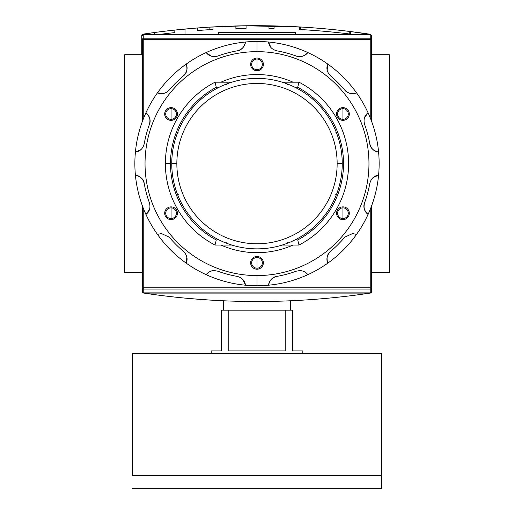 <?xml version="1.0" encoding="UTF-8"?>
<svg xmlns="http://www.w3.org/2000/svg" width="514" height="514" viewBox="0 0 514 514"><rect width="100%" height="100%" fill="white"/><g stroke="black" fill="none" stroke-linecap="round" stroke-linejoin="round"><path stroke-width="0.77" d="M389.316 54.709L371.506 54.709L389.316 54.709L389.316 272.523L371.506 272.523L389.316 272.523L389.316 54.709M142.494 54.709L124.684 54.709L124.684 272.523L124.684 54.709L142.494 54.709M142.494 272.523L124.684 272.523L142.494 272.523M218.578 34.136L218.578 32.318L295.421 32.318L295.421 34.136M371.506 287.814L370.234 287.814L370.234 292.877L143.766 292.877L143.766 287.814L370.234 287.814L370.234 289.041L143.766 289.041L143.766 287.814L142.494 287.814L143.766 287.814L143.766 209.397L143.766 287.814L371.506 287.814A1.272 1.227 180 0 1 370.234 289.041L143.766 289.041A1.272 1.227 180 0 1 142.494 287.814L142.494 206.12L142.494 292.016L142.841 292.781L143.843 293.096L142.841 292.781L142.494 292.016L142.494 287.814A1.272 1.227 0 0 0 143.766 289.041L143.766 292.877L142.494 291.56L143.766 292.877L370.234 292.877L370.234 289.041A1.272 1.227 -0 0 0 371.506 287.814L371.506 206.12L371.506 292.016L371.506 287.814L371.506 291.56L370.234 292.877L371.506 291.56L371.506 287.814L371.159 292.781L371.506 292.016M370.639 293.025L370.157 293.096C294.721 304.333 219.279 304.333 143.843 293.096C219.279 304.333 294.721 304.333 370.157 293.096L370.639 293.025M188.754 298.473L210.303 300.099L188.754 298.473M315.525 299.283L328.247 298.197L315.525 299.283M209.371 300.041L210.637 300.118M185.001 29.035L197.723 27.949L197.723 30.499A760.823 760.823 0 0 1 197.729 30.499A760.823 760.823 0 0 1 209.121 29.703L209.121 27.158L209.121 29.703L197.723 30.499A760.823 760.823 0 0 1 212.989 29.478L212.989 26.927A763.367 763.367 0 0 0 197.723 27.949L174.818 30.056L174.818 32.613A760.823 760.823 0 0 0 161.762 34.136A760.823 760.823 0 0 1 174.818 32.613A760.823 760.823 0 0 0 161.762 34.136A760.823 760.823 0 0 1 174.818 32.613A760.823 760.823 0 0 0 161.762 34.136A760.823 760.823 0 0 1 174.818 32.613A760.823 760.823 0 0 0 161.762 34.136A760.823 760.823 0 0 1 174.818 32.613A760.823 760.823 0 0 0 161.762 34.136A760.823 760.823 0 0 1 174.818 32.613L174.818 30.056L197.723 27.949L185.001 29.035L185.001 34.136L185.001 29.035L197.723 27.949L197.723 30.499L209.121 29.703L209.121 27.158L245.653 25.771L302.688 27.113L245.673 25.771L209.487 27.133M309.068 27.531L310.572 27.634L309.068 27.531M317.466 28.161L307.404 27.415M142.089 34.444L142.757 35.119L142.089 34.444L142.609 34.207L154.463 32.517L142.089 34.444L141.742 35.215L141.742 54.709L141.742 35.215L142.089 34.444L143.085 34.136C218.527 22.899 293.963 22.899 369.405 34.136C293.963 22.899 218.527 22.899 143.085 34.136L142.301 34.303M280.098 26.073L299.501 26.927L299.501 29.478A760.823 760.823 0 0 1 350.394 34.091L350.394 31.527L370.08 34.258M212.989 26.927L212.989 29.478A760.823 760.823 0 0 0 197.723 30.499A760.823 760.823 0 0 1 197.729 30.499A760.823 760.823 0 0 1 209.121 29.703L197.723 30.499A760.823 760.823 0 0 1 212.989 29.478L212.989 26.927L233.343 26.041A763.367 763.367 0 0 1 266.008 25.764A763.367 763.367 0 0 0 246.065 25.771A763.367 763.367 0 0 0 233.343 26.041L212.989 26.927A763.367 763.367 0 0 0 197.723 27.949L197.723 30.499L209.121 29.703L209.121 27.158L245.653 25.771L209.121 27.158M231.358 26.105L233.003 26.053M281.691 26.124L280.734 26.092M281.023 26.105L281.466 26.118M370.401 34.444L350.394 31.527A763.367 763.367 0 0 0 299.501 26.927L285.784 26.272M274.058 25.906A763.367 763.367 0 0 0 268.97 25.809A763.367 763.367 0 0 1 274.058 25.906A763.367 763.367 0 0 0 268.97 25.809L268.97 28.354A760.823 760.823 0 0 1 274.058 28.45L274.058 25.906M349.25 31.386L349.25 33.95L349.25 31.386A763.367 763.367 0 0 1 350.394 31.527A763.367 763.367 0 0 0 299.501 26.927A763.367 763.367 0 0 1 300.645 26.991L300.645 29.542L300.645 26.991L245.653 25.771A763.367 763.367 0 0 1 266.008 25.764M174.818 32.613L174.818 30.056A763.367 763.367 0 0 0 154.463 32.517A763.367 763.367 0 0 1 174.818 30.056A763.367 763.367 0 0 0 154.463 32.517A763.367 763.367 0 0 1 174.818 30.056A763.367 763.367 0 0 0 154.463 32.517A763.367 763.367 0 0 1 174.818 30.056A763.367 763.367 0 0 0 154.463 32.517L154.463 34.136L154.463 32.517A763.367 763.367 0 0 1 174.818 30.056A763.367 763.367 0 0 0 154.463 32.517L154.463 34.136M246.065 28.315L246.065 25.771A763.367 763.367 0 0 0 235.887 25.97L235.887 28.514A760.823 760.823 0 0 1 246.065 28.315L246.065 25.771L246.065 28.315A760.823 760.823 0 0 0 235.887 28.514L235.887 25.97L235.887 28.514A760.823 760.823 0 0 1 246.065 28.315M268.97 28.354L268.97 25.809L268.97 28.354A760.823 760.823 0 0 1 274.058 28.45M309.319 30.101L317.466 30.711L309.319 30.101M370.234 34.354L143.766 34.354L142.494 35.672L143.766 34.354L143.766 38.19A1.272 1.227 180 0 0 142.494 39.417L142.494 121.111L142.494 39.417A1.272 1.227 -0 0 1 143.766 38.19L370.234 38.19L370.234 34.354L371.506 35.672L371.506 121.111L371.506 39.417A1.272 1.227 180 0 0 370.234 38.19A1.272 1.227 0 0 1 371.506 39.417L371.506 35.672L370.234 34.354L143.766 34.354L143.766 117.828L143.766 38.19L370.234 38.19L370.234 39.417L142.494 39.417L370.234 39.417L370.234 34.354M171.76 163.613A85.24 85.24 0 0 1 257 78.372A85.24 85.24 0 0 1 342.24 163.613A85.24 85.24 0 0 1 257 248.86A85.24 85.24 0 0 1 171.76 163.613L176.848 163.613A80.152 80.152 0 0 1 257 83.461A80.152 80.152 0 0 1 337.152 163.613L342.24 163.613A85.24 85.24 0 0 0 257 78.372A85.24 85.24 0 0 0 171.76 163.613A85.24 85.24 0 0 0 257 248.86A85.24 85.24 0 0 0 342.24 163.613M226.218 242.582L226.7 243.289M297.715 87.277L294.933 87.277L297.715 87.277A86.513 86.513 0 0 1 297.715 239.954A86.513 86.513 0 0 0 297.715 87.277L298.968 82.189A91.601 91.601 0 0 1 298.968 245.043L282.225 245.043L298.968 245.043L297.715 239.954L294.933 239.954L297.715 239.954L298.968 245.043A91.601 91.601 0 0 0 298.968 82.189L297.715 87.277M170.487 163.613A86.513 86.513 0 0 1 216.285 87.277L219.067 87.277L216.285 87.277A86.513 86.513 0 0 0 216.285 239.954L219.067 239.954L216.285 239.954L215.032 245.043A91.601 91.601 0 0 1 215.032 82.189L231.775 82.189L215.032 82.189L216.285 87.277L215.032 82.189A91.601 91.601 0 0 0 215.032 245.043L216.285 239.954A86.513 86.513 0 0 1 170.487 163.613L165.399 163.613M282.225 82.189L298.968 82.189L282.225 82.189M231.775 245.043L215.032 245.043L231.775 245.043M287.731 84.926L287.3 83.936M336.676 133.319L335.693 132.882M335.693 194.343L336.676 193.913M287.3 243.289L287.731 242.306M177.324 193.913L178.307 194.343M178.307 132.882L177.324 133.319M226.7 83.936L226.218 84.649M290.481 310.18L290.481 300.793L290.481 310.18M223.519 310.18L223.519 300.793L223.519 310.18M302.804 350.895L302.804 353.439L302.804 350.895L292.627 350.895L292.627 310.18L285.79 310.18L292.627 310.18L292.627 350.895L302.804 350.895L292.627 350.895M285.79 310.18L285.79 350.895L228.21 350.895L228.21 310.18L285.79 310.18L285.79 350.895L228.21 350.895L228.21 310.18L221.373 310.18L285.79 310.18M221.373 310.18L221.373 350.895L211.196 350.895L211.196 353.439L211.196 350.895L221.373 350.895L221.373 310.18M381.684 475.579L381.684 488.3L132.316 488.3L381.684 488.3L381.684 353.439L132.316 353.439L381.684 353.439L381.684 475.579L132.316 475.579L132.316 353.439L132.316 475.579M171.059 108.653A5.346 5.346 0 0 0 165.714 113.999A5.346 5.346 0 0 0 171.059 119.338A5.346 5.346 0 0 0 176.398 113.999A5.346 5.346 0 0 0 171.059 108.653A5.346 5.346 0 0 0 165.714 113.999A5.346 5.346 0 0 0 171.059 119.338L171.059 120.36A6.361 6.361 0 0 0 177.42 113.999A6.361 6.361 0 0 0 171.059 107.632A6.361 6.361 0 0 0 164.698 113.999A6.361 6.361 0 0 0 171.059 120.36A6.361 6.361 0 0 1 164.698 113.999A6.361 6.361 0 0 1 171.059 107.632L171.059 119.338A5.346 5.346 0 0 0 176.398 113.999A5.346 5.346 0 0 0 171.059 108.653M237.153 50.841A114.506 114.506 0 0 0 217.807 56.026A114.506 114.506 0 0 1 237.153 50.841C242.113 49.472 244.895 46.53 245.493 42.02A122.139 122.139 0 0 1 307.835 274.675A122.139 122.139 0 0 1 268.507 285.212C269.105 280.702 271.887 277.759 276.847 276.384A114.506 114.506 0 0 0 296.192 271.206L299.681 270.589C303.176 270.743 305.894 272.105 307.835 274.675A122.139 122.139 0 0 0 327.765 263.168C326.03 258.96 326.968 255.021 330.579 251.352A114.506 114.506 0 0 0 344.74 237.192L352.54 233.555L356.549 234.378A122.139 122.139 0 0 0 368.056 214.447C364.452 211.672 363.295 207.791 364.587 202.812A114.506 114.506 0 0 0 369.772 183.466C371.134 178.519 374.07 175.737 378.593 175.12A122.139 122.139 0 0 0 378.593 152.105C374.089 151.508 371.147 148.726 369.772 143.766A114.506 114.506 0 0 0 364.587 124.42C363.289 119.454 364.445 115.573 368.056 112.784A122.139 122.139 0 0 0 356.549 92.854C352.347 94.589 348.408 93.651 344.74 90.04A114.506 114.506 0 0 0 330.579 75.879C326.968 72.223 326.03 68.285 327.765 64.064A122.139 122.139 0 0 0 307.835 52.556C305.059 56.161 301.178 57.317 296.192 56.026A114.506 114.506 0 0 0 276.847 50.841C271.9 49.485 269.118 46.543 268.507 42.02A122.139 122.139 0 0 0 245.493 42.02C244.895 46.53 242.113 49.472 237.153 50.841C241.323 50.314 244.105 47.372 245.493 42.02A122.139 122.139 0 0 0 186.235 64.064C187.97 68.266 187.032 72.204 183.421 75.879C186.775 73.329 187.713 69.39 186.235 64.064A122.139 122.139 0 0 0 145.944 112.784C149.548 115.554 150.705 119.434 149.413 124.42C151.039 120.539 149.882 116.659 145.944 112.784A122.139 122.139 0 0 0 135.407 175.12C139.911 175.724 142.853 178.506 144.228 183.466C143.702 179.29 140.759 176.508 135.407 175.12A122.139 122.139 0 0 0 157.451 234.378L161.46 233.555L169.26 237.192L161.46 233.555L157.451 234.378A122.139 122.139 0 0 0 206.165 274.675C208.112 272.099 210.83 270.737 214.319 270.589C211.421 270.441 208.703 271.803 206.165 274.675A122.139 122.139 0 0 1 157.451 234.378L161.46 233.555L157.451 234.378A122.139 122.139 0 0 1 257 41.473L257 51.657A111.962 111.962 0 0 1 368.962 163.613A111.962 111.962 0 0 1 257 275.575A111.962 111.962 0 0 0 368.962 163.613A111.962 111.962 0 0 0 257 51.657A111.962 111.962 0 0 0 145.038 163.613A111.962 111.962 0 0 0 257 275.575L257 285.752A122.139 122.139 0 0 1 206.165 274.675A122.139 122.139 0 0 0 245.493 285.212C244.882 280.689 242.1 277.746 237.153 276.384C242.1 277.746 244.882 280.689 245.493 285.212A122.139 122.139 0 0 0 268.507 285.212A122.139 122.139 0 0 1 257 285.752M171.059 206.872A6.361 6.361 0 0 0 164.698 213.233A6.361 6.361 0 0 0 171.059 219.594A6.361 6.361 0 0 0 177.42 213.233A6.361 6.361 0 0 0 171.059 206.872L171.059 207.887A5.346 5.346 0 0 0 165.714 213.233A5.346 5.346 0 0 0 171.059 218.578A5.346 5.346 0 0 0 176.398 213.233A5.346 5.346 0 0 0 171.059 207.887A5.346 5.346 0 0 0 165.714 213.233A5.346 5.346 0 0 0 171.059 218.578L171.059 219.594A6.361 6.361 0 0 1 164.698 213.233A6.361 6.361 0 0 1 171.059 206.872A6.361 6.361 0 0 1 177.42 213.233A6.361 6.361 0 0 1 171.059 219.594M257 256.492A6.361 6.361 0 0 0 250.639 262.853A6.361 6.361 0 0 0 257 269.214A6.361 6.361 0 0 0 263.361 262.853A6.361 6.361 0 0 0 257 256.492L257 257.508A5.346 5.346 0 0 0 251.654 262.853A5.346 5.346 0 0 0 257 268.199A5.346 5.346 0 0 0 262.346 262.853A5.346 5.346 0 0 0 257 257.508A5.346 5.346 0 0 0 251.654 262.853A5.346 5.346 0 0 0 257 268.199L257 269.214A6.361 6.361 0 0 1 250.639 262.853A6.361 6.361 0 0 1 257 256.492A6.361 6.361 0 0 1 263.361 262.853A6.361 6.361 0 0 1 257 269.214M342.941 206.872A6.361 6.361 0 0 0 336.58 213.233A6.361 6.361 0 0 0 342.941 219.594A6.361 6.361 0 0 0 349.302 213.233A6.361 6.361 0 0 0 342.941 206.872L342.941 207.887A5.346 5.346 0 0 0 337.602 213.233A5.346 5.346 0 0 0 342.941 218.578A5.346 5.346 0 0 0 348.286 213.233A5.346 5.346 0 0 0 342.941 207.887A5.346 5.346 0 0 0 337.602 213.233A5.346 5.346 0 0 0 342.941 218.578L342.941 219.594A6.361 6.361 0 0 1 336.58 213.233A6.361 6.361 0 0 1 342.941 206.872A6.361 6.361 0 0 1 349.302 213.233A6.361 6.361 0 0 1 342.941 219.594M342.941 107.632A6.361 6.361 0 0 0 336.58 113.999A6.361 6.361 0 0 0 342.941 120.36A6.361 6.361 0 0 0 349.302 113.999A6.361 6.361 0 0 0 342.941 107.632L342.941 108.653A5.346 5.346 0 0 0 337.602 113.999A5.346 5.346 0 0 0 342.941 119.338A5.346 5.346 0 0 0 348.286 113.999A5.346 5.346 0 0 0 342.941 108.653A5.346 5.346 0 0 0 337.602 113.999A5.346 5.346 0 0 0 342.941 119.338L342.941 120.36A6.361 6.361 0 0 1 336.58 113.999A6.361 6.361 0 0 1 342.941 107.632A6.361 6.361 0 0 1 349.302 113.999A6.361 6.361 0 0 1 342.941 120.36M257 58.018A6.361 6.361 0 0 0 250.639 64.379A6.361 6.361 0 0 0 257 70.739A6.361 6.361 0 0 0 263.361 64.379A6.361 6.361 0 0 0 257 58.018L257 59.033A5.346 5.346 0 0 0 251.654 64.379A5.346 5.346 0 0 0 257 69.718A5.346 5.346 0 0 0 262.346 64.379A5.346 5.346 0 0 0 257 59.033A5.346 5.346 0 0 0 251.654 64.379A5.346 5.346 0 0 0 257 69.718L257 70.739A6.361 6.361 0 0 1 250.639 64.379A6.361 6.361 0 0 1 257 58.018A6.361 6.361 0 0 1 263.361 64.379A6.361 6.361 0 0 1 257 70.739M257 252.676A89.057 89.057 0 0 1 220.924 245.043A89.057 89.057 0 0 0 293.076 245.043A89.057 89.057 0 0 1 257 252.676M220.924 82.189A89.057 89.057 0 0 1 293.076 82.189A89.057 89.057 0 0 0 220.924 82.189M352.54 233.555L356.549 234.378A122.139 122.139 0 0 1 327.765 263.168C326.03 258.96 326.968 255.021 330.579 251.352A114.506 114.506 0 0 0 344.74 237.192L352.54 233.555M307.835 52.556A122.139 122.139 0 0 0 268.507 42.02C269.118 46.543 271.9 49.485 276.847 50.841A114.506 114.506 0 0 1 296.192 56.026C300.073 57.658 303.954 56.501 307.835 52.556C305.059 56.161 301.178 57.317 296.192 56.026M356.549 92.854A122.139 122.139 0 0 0 327.765 64.064C326.03 68.285 326.968 72.223 330.579 75.879A114.506 114.506 0 0 1 344.74 90.04C347.284 93.387 351.223 94.325 356.549 92.854C352.347 94.589 348.408 93.651 344.74 90.04M378.593 152.105A122.139 122.139 0 0 0 368.056 112.784C364.445 115.573 363.289 119.454 364.587 124.42A114.506 114.506 0 0 1 369.772 143.766C370.298 147.942 373.241 150.724 378.593 152.105C374.089 151.508 371.147 148.726 369.772 143.766M368.056 214.447A122.139 122.139 0 0 0 378.593 175.12C374.07 175.737 371.134 178.519 369.772 183.466A114.506 114.506 0 0 1 364.587 202.812C362.961 206.692 364.118 210.573 368.056 214.447C364.452 211.672 363.295 207.791 364.587 202.812M268.507 285.212A122.139 122.139 0 0 0 307.835 274.675L307.835 274.675C305.894 272.105 303.176 270.743 299.681 270.589L296.192 271.206A114.506 114.506 0 0 1 276.847 276.384C272.677 276.917 269.895 279.854 268.507 285.212C269.105 280.702 271.887 277.759 276.847 276.384M217.807 56.026C212.841 57.324 208.96 56.167 206.165 52.556C208.96 56.167 212.841 57.324 217.807 56.026M183.421 75.879A114.506 114.506 0 0 0 169.26 90.04C165.611 93.644 161.672 94.582 157.451 92.854C161.672 94.582 165.611 93.644 169.26 90.04A114.506 114.506 0 0 1 183.421 75.879C187.032 72.204 187.97 68.266 186.235 64.064M149.413 124.42A114.506 114.506 0 0 0 144.228 143.766C142.866 148.713 139.93 151.495 135.407 152.105C139.93 151.495 142.866 148.713 144.228 143.766A114.506 114.506 0 0 1 149.413 124.42C150.705 119.434 149.548 115.554 145.944 112.784M144.228 183.466A114.506 114.506 0 0 0 149.413 202.812C150.711 207.778 149.555 211.652 145.944 214.447C149.555 211.652 150.711 207.778 149.413 202.812A114.506 114.506 0 0 1 144.228 183.466C142.853 178.506 139.911 175.724 135.407 175.12M169.26 237.192A114.506 114.506 0 0 0 183.421 251.352C187.032 255.002 187.97 258.94 186.235 263.168C187.97 258.94 187.032 255.002 183.421 251.352A114.506 114.506 0 0 1 169.26 237.192M214.319 270.589L217.807 271.206A114.506 114.506 0 0 0 237.153 276.384A114.506 114.506 0 0 1 217.807 271.206L214.319 270.589C210.83 270.737 208.112 272.099 206.165 274.675M257 34.136L257 32.318L223.397 32.318M257 32.318L290.603 32.318M205.195 299.771L205.889 299.816M202.58 299.585L202.253 299.566M202.053 299.553L202.49 299.578M202.516 299.585L202.85 299.604M208.928 300.015L207.63 299.932M143.843 293.096L370.157 293.096L143.843 293.096M300.645 26.991L245.653 25.771A763.367 763.367 0 0 0 233.343 26.041L233.343 26.041M279.147 26.041L279.989 26.066M369.405 34.136L143.085 34.136L369.405 34.136M197.723 30.499L197.723 27.949M350.394 31.527L350.394 34.091L350.394 31.527M299.501 29.478L299.501 26.927L299.501 29.478A760.823 760.823 0 0 1 350.394 34.091M371.506 39.417L370.234 39.417L370.234 117.828L370.234 39.417L371.506 39.417L371.506 35.672M142.494 287.814L142.494 291.56M370.234 287.814L370.234 209.397L370.234 287.814M337.152 163.613A80.152 80.152 0 0 1 257 243.771A80.152 80.152 0 0 1 176.848 163.613A80.152 80.152 0 0 0 257 243.771A80.152 80.152 0 0 0 337.152 163.613A80.152 80.152 0 0 0 257 83.461A80.152 80.152 0 0 0 176.848 163.613M171.059 207.887L171.059 218.578A5.346 5.346 0 0 0 176.398 213.233A5.346 5.346 0 0 0 171.059 207.887M257 257.508L257 268.199A5.346 5.346 0 0 0 262.346 262.853A5.346 5.346 0 0 0 257 257.508M342.941 207.887L342.941 218.578A5.346 5.346 0 0 0 348.286 213.233A5.346 5.346 0 0 0 342.941 207.887M342.941 108.653L342.941 119.338A5.346 5.346 0 0 0 348.286 113.999A5.346 5.346 0 0 0 342.941 108.653M257 59.033L257 69.718A5.346 5.346 0 0 0 262.346 64.379A5.346 5.346 0 0 0 257 59.033M257 275.575A111.962 111.962 0 0 1 145.038 163.613A111.962 111.962 0 0 1 257 51.657M171.059 120.36A6.361 6.361 0 0 0 177.42 113.999A6.361 6.361 0 0 0 171.059 107.632M211.164 56.142L206.165 52.556M271.045 47.622L268.507 42.02M327.155 70.18L327.765 64.064M364.477 117.777L368.056 112.784M372.997 177.658L378.593 175.12M330.579 251.352C327.225 253.897 326.287 257.835 327.765 263.168M242.955 279.61L245.493 285.212M186.845 257.045L186.235 263.168M149.523 209.449L145.944 214.447M141.003 149.574L135.407 152.105M163.568 93.458L157.451 92.854"/></g></svg>
